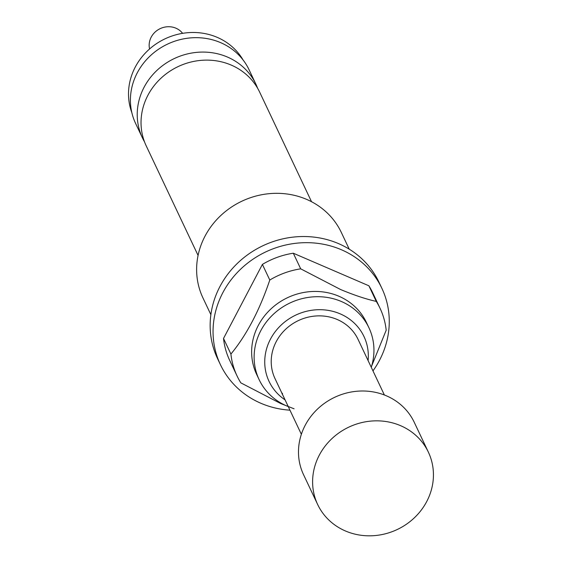 <?xml version="1.0" encoding="UTF-8"?>
<svg xmlns="http://www.w3.org/2000/svg" width="564" height="564" viewBox="0 0 564 564"><rect width="100%" height="100%" fill="white"/><g stroke="black" fill="none" stroke-linecap="round" stroke-linejoin="round"><path stroke-width="0.85" d="M283.1 395.695L282 393.601L282.423 393.312M144.497 141.797A62.766 58.043 -25.3 0 1 142.424 137.856A62.766 58.043 -25.3 0 1 156.75 70.57A62.766 58.043 -25.3 0 1 227.475 57.063A62.766 58.043 -25.3 0 1 255.88 84.149A62.766 58.043 -25.3 0 1 257.621 88.252M371.267 367.277A60.722 56.153 154.7 0 0 368.919 327.74A60.722 56.153 154.7 0 0 341.439 301.528A60.722 56.153 154.7 0 0 273.018 314.599A60.722 56.153 154.7 0 0 259.151 379.699A60.722 56.153 154.7 0 0 286.639 405.904A60.722 56.153 154.7 0 0 288.246 406.566M149.58 48.969A18.626 17.223 -25.3 0 1 156.334 31.013A18.626 17.223 -25.3 0 1 175.94 28.2A18.626 17.223 -25.3 0 1 182.595 33.339M243.084 59.967A61.744 57.098 154.7 0 0 217.288 37.386A61.744 57.098 154.7 0 0 149.538 49.012A61.744 57.098 154.7 0 0 131.835 112.631M311.532 201.722L259.687 92.193A62.766 58.043 154.7 0 0 231.282 65.107A62.766 58.043 154.7 0 0 160.557 78.615A62.766 58.043 154.7 0 0 146.231 145.9L198.07 255.421M255.88 84.149L249.062 69.746A62.766 58.043 154.7 0 0 220.651 42.652A62.766 58.043 154.7 0 0 149.932 56.16A62.766 58.043 154.7 0 0 135.607 123.445L142.424 137.856M384.38 394.99L358.041 339.338A45.924 42.469 154.7 0 0 337.251 319.513A45.924 42.469 154.7 0 0 285.504 329.397A45.924 42.469 154.7 0 0 275.021 378.627L301.366 434.287M285.088 399.89A52.494 48.546 -25.3 0 1 264.77 363.773A52.494 48.546 -25.3 0 1 340.219 313.866A52.494 48.546 -25.3 0 1 353.05 321.988A52.494 48.546 -25.3 0 1 368.102 360.593M259.151 379.699L256.662 374.433A60.722 56.153 -25.3 0 1 270.523 309.333A60.722 56.153 -25.3 0 1 338.943 296.262A60.722 56.153 -25.3 0 1 366.431 322.474L368.919 327.74M294.084 408.801L280.703 403.535L240.828 382.857A79.094 73.144 -25.3 0 1 237.07 375.969A79.094 73.144 -25.3 0 1 230.916 354.065C246.595 335.016 259.553 310.334 269.789 280.026A79.094 73.144 -25.3 0 1 300.697 268.831L340.564 289.508C353.966 295.113 365.874 299.082 376.28 301.409A79.094 73.144 -25.3 0 1 380.044 308.296A79.094 73.144 -25.3 0 1 386.192 330.201L371.634 366.085M210.873 314.67L202.955 297.933A76.542 70.782 -25.3 0 1 220.425 215.878A76.542 70.782 -25.3 0 1 306.668 199.402A76.542 70.782 -25.3 0 1 341.319 232.446L349.236 249.182M289.952 410.176A89.295 82.577 -25.3 0 1 260.871 403.26A89.295 82.577 -25.3 0 1 220.446 364.718A89.295 82.577 -25.3 0 1 240.835 268.986A89.295 82.577 -25.3 0 1 341.453 249.767A89.295 82.577 -25.3 0 1 381.87 288.31A89.295 82.577 -25.3 0 1 372.973 370.879M220.446 364.718L217.542 358.577A89.295 82.577 -25.3 0 1 237.93 262.845A89.295 82.577 -25.3 0 1 338.548 243.62A89.295 82.577 -25.3 0 1 378.966 282.169L381.87 288.31M428.365 452.131L414.244 422.295A61.229 56.626 154.7 0 0 360.784 391.021A61.229 56.626 154.7 0 0 305.173 425.334A61.229 56.626 154.7 0 0 303.552 474.691L317.673 504.526A61.229 56.626 154.7 0 0 371.14 535.8A61.229 56.626 154.7 0 0 426.751 501.488A61.229 56.626 154.7 0 0 428.365 452.131A61.229 56.626 154.7 0 0 374.905 420.857A61.229 56.626 154.7 0 0 319.294 455.169A61.229 56.626 154.7 0 0 317.673 504.526M380.044 308.296L372.649 292.674A79.094 73.144 154.7 0 0 368.884 285.786L293.301 253.215A79.094 73.144 154.7 0 0 262.394 264.41L223.52 338.449A79.094 73.144 154.7 0 0 229.675 360.354L237.07 375.969M293.301 253.215L300.697 268.831M376.28 301.409L368.884 285.786M223.52 338.449L230.916 354.065M269.789 280.026L262.394 264.41M282.113 393.933L282.543 393.665"/></g></svg>
